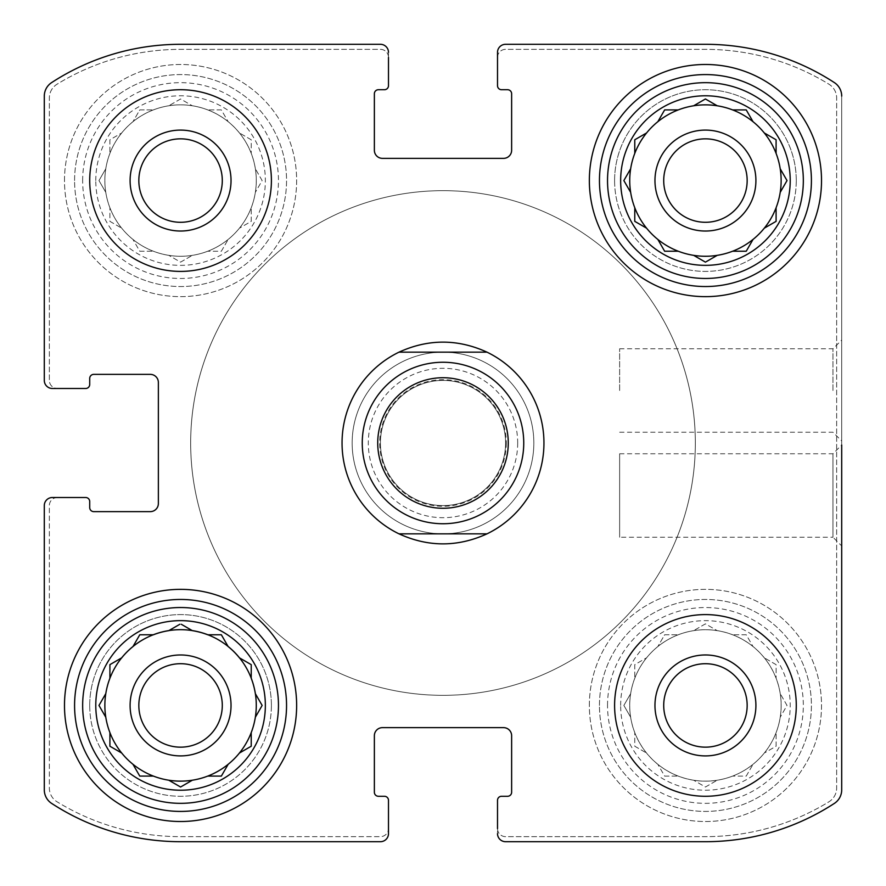 <?xml version="1.0" encoding="UTF-8"?>
<svg xmlns="http://www.w3.org/2000/svg" width="886" height="886" viewBox="0 0 886 886"><rect width="100%" height="100%" fill="white"/><g stroke="black" fill="none" stroke-linecap="round" stroke-linejoin="round"><path stroke-width="0.66" stroke-dasharray="4.43 3.32" d="M678.255 634.775A75.698 75.698 0 0 1 753.034 764.297A75.698 75.698 0 0 1 629.736 705.433A75.698 75.698 0 0 1 743.288 639.88A75.698 75.698 0 0 1 743.288 770.997A75.698 75.698 0 0 1 646.57 657.833A75.698 75.698 0 0 1 678.255 634.775L664.644 634.775L657.833 646.57L664.644 634.775L678.255 634.775M620.654 705.433A84.79 84.79 0 0 1 747.828 632.006A84.79 84.79 0 0 1 747.828 778.86A84.79 84.79 0 0 1 620.654 705.433M630.655 693.649L623.855 705.433L630.655 717.228L623.855 705.433L630.655 693.649M634.775 664.644L634.775 678.255L634.775 664.644L646.57 657.833L634.775 664.644M705.433 623.855L693.649 630.655L705.433 623.855L717.228 630.655L705.433 623.855M746.233 634.775L732.611 634.775L746.233 634.775L753.034 646.57L746.233 634.775M776.092 664.644L764.297 657.833L776.092 664.644L776.092 678.255L776.092 664.644M787.023 705.433L780.212 693.649L787.023 705.433L780.212 717.228L787.023 705.433M776.092 746.233L776.092 732.611L776.092 746.233L764.297 753.034L776.092 746.233M746.233 776.092L753.034 764.297L746.233 776.092L732.611 776.092L746.233 776.092M705.433 787.023L717.228 780.212L705.433 787.023L693.649 780.212L705.433 787.023M664.644 776.092L678.255 776.092L664.644 776.092L657.833 764.297L664.644 776.092M634.775 746.233L646.57 753.034L634.775 746.233L634.775 732.611L634.775 746.233M153.389 109.908A75.698 75.698 0 0 1 228.167 239.43A75.698 75.698 0 0 1 104.858 180.567A75.698 75.698 0 0 1 218.421 115.003A75.698 75.698 0 0 1 218.421 246.12A75.698 75.698 0 0 1 121.703 132.966A75.698 75.698 0 0 1 153.389 109.908L139.767 109.908L132.966 121.703L139.767 109.908L153.389 109.908M95.777 180.567A84.79 84.79 0 0 1 222.962 107.14A84.79 84.79 0 0 1 222.962 253.994A84.79 84.79 0 0 1 95.777 180.567M105.788 168.772L98.977 180.567L105.788 192.351L98.977 180.567L105.788 168.772M109.908 139.767L109.908 153.389L109.908 139.767L121.703 132.966L109.908 139.767M180.567 98.977L168.772 105.788L180.567 98.977L192.351 105.788L180.567 98.977M221.356 109.908L207.745 109.908L221.356 109.908L228.167 121.703L221.356 109.908M251.225 139.767L239.43 132.966L251.225 139.767L251.225 153.389L251.225 139.767M262.145 180.567L255.345 168.772L262.145 180.567L255.345 192.351L262.145 180.567M251.225 221.356L251.225 207.745L251.225 221.356L239.43 228.167L251.225 221.356M221.356 251.225L228.167 239.43L221.356 251.225L207.745 251.225L221.356 251.225M180.567 262.145L192.351 255.345L180.567 262.145L168.772 255.345L180.567 262.145M139.767 251.225L153.389 251.225L139.767 251.225L132.966 239.43L139.767 251.225M109.908 221.356L121.703 228.167L109.908 221.356L109.908 207.745L109.908 221.356M138.836 705.433A41.731 41.731 0 0 1 201.432 669.295A41.731 41.731 0 0 1 201.432 741.571A41.731 41.731 0 0 1 138.836 705.433A41.731 41.731 0 0 0 180.567 747.164A41.731 41.731 0 0 0 222.286 705.433A41.731 41.731 0 0 0 180.567 663.714A41.731 41.731 0 0 0 138.836 705.433A41.731 41.731 0 0 1 201.432 669.295A41.731 41.731 0 0 1 201.432 741.571A41.731 41.731 0 0 1 138.836 705.433M138.836 180.567A41.731 41.731 0 0 1 201.432 144.429A41.731 41.731 0 0 1 201.432 216.705A41.731 41.731 0 0 1 138.836 180.567A41.731 41.731 0 0 1 201.432 144.429A41.731 41.731 0 0 1 201.432 216.705A41.731 41.731 0 0 1 138.836 180.567A41.731 41.731 0 0 0 180.567 222.286A41.731 41.731 0 0 0 222.286 180.567A41.731 41.731 0 0 0 180.567 138.836A41.731 41.731 0 0 0 138.836 180.567M663.714 180.567A41.731 41.731 0 0 1 726.298 144.429A41.731 41.731 0 0 1 726.298 216.705A41.731 41.731 0 0 1 663.714 180.567A41.731 41.731 0 0 0 705.433 222.286A41.731 41.731 0 0 0 747.164 180.567A41.731 41.731 0 0 0 705.433 138.836A41.731 41.731 0 0 0 663.714 180.567A41.731 41.731 0 0 1 726.298 144.429A41.731 41.731 0 0 1 726.298 216.705A41.731 41.731 0 0 1 663.714 180.567M663.714 705.433A41.731 41.731 0 0 1 726.298 669.295A41.731 41.731 0 0 1 726.298 741.571A41.731 41.731 0 0 1 663.714 705.433A41.731 41.731 0 0 1 726.298 669.295A41.731 41.731 0 0 1 726.298 741.571A41.731 41.731 0 0 1 663.714 705.433A41.731 41.731 0 0 0 705.433 747.164A41.731 41.731 0 0 0 747.164 705.433A41.731 41.731 0 0 0 705.433 663.714A41.731 41.731 0 0 0 663.714 705.433M52.374 497.511A8.074 8.074 0 0 0 44.3 505.585L44.3 789.869A16.147 16.147 0 0 0 51.632 803.403A236.197 236.197 0 0 0 180.567 841.7L380.415 841.7A8.074 8.074 0 0 0 388.489 833.626L388.489 800.313A4.042 4.042 0 0 0 384.458 796.281L378.4 796.281A4.042 4.042 0 0 1 374.368 792.239L374.368 735.712A8.074 8.074 0 0 1 382.442 727.639L503.558 727.639A8.074 8.074 0 0 1 511.632 735.712L511.632 792.239A4.042 4.042 0 0 1 507.6 796.281L501.542 796.281A4.042 4.042 0 0 0 497.511 800.313L497.511 833.626A8.074 8.074 0 0 0 505.585 841.7L705.433 841.7A236.197 236.197 0 0 0 834.368 803.403A16.147 16.147 0 0 0 841.7 789.869L841.7 96.131A16.147 16.147 0 0 0 834.368 82.597A236.197 236.197 0 0 0 705.433 44.3L505.585 44.3A8.074 8.074 0 0 0 497.511 52.374L497.511 85.687A4.042 4.042 0 0 0 501.542 89.719L507.6 89.719A4.042 4.042 0 0 1 511.632 93.761L511.632 150.288A8.074 8.074 0 0 1 503.558 158.361L382.442 158.361A8.074 8.074 0 0 1 374.368 150.288L374.368 93.761A4.042 4.042 0 0 1 378.4 89.719L384.458 89.719A4.042 4.042 0 0 0 388.489 85.687L388.489 52.374A8.074 8.074 0 0 0 380.415 44.3L180.567 44.3A236.197 236.197 0 0 0 51.632 82.597A16.147 16.147 0 0 0 44.3 96.131L44.3 380.415A8.074 8.074 0 0 0 52.374 388.489L85.687 388.489A4.042 4.042 0 0 0 89.719 384.458L89.719 378.4A4.042 4.042 0 0 1 93.761 374.368L150.288 374.368A8.074 8.074 0 0 1 158.361 382.442L158.361 503.558A8.074 8.074 0 0 1 150.288 511.632L93.761 511.632A4.042 4.042 0 0 1 89.719 507.6L89.719 501.542A4.042 4.042 0 0 0 85.687 497.511L52.374 497.511A8.074 8.074 0 0 0 44.3 505.585A8.074 8.074 0 0 1 52.374 497.511L57.424 497.511A8.074 8.074 0 0 0 49.35 505.585L49.35 788.019A16.147 16.147 0 0 0 57.047 801.786A236.197 236.197 0 0 0 180.567 836.65L380.415 836.65A8.074 8.074 0 0 0 388.489 828.576L388.489 833.626A8.074 8.074 0 0 1 380.415 841.7L180.567 841.7A236.197 236.197 0 0 1 51.632 803.403A236.197 236.197 0 0 0 180.567 841.7M497.511 833.626A8.074 8.074 0 0 0 505.585 841.7A8.074 8.074 0 0 1 497.511 833.626L497.511 828.576A8.074 8.074 0 0 0 505.585 836.65L705.433 836.65A236.197 236.197 0 0 0 828.953 801.786A16.147 16.147 0 0 0 836.65 788.019L836.65 97.981A16.147 16.147 0 0 0 828.953 84.214A236.197 236.197 0 0 0 705.433 49.35L505.585 49.35A8.074 8.074 0 0 0 497.511 57.424L497.511 52.374A8.074 8.074 0 0 1 505.585 44.3L705.433 44.3A236.197 236.197 0 0 1 834.368 82.597A236.197 236.197 0 0 0 705.433 44.3M705.433 841.7A236.197 236.197 0 0 0 834.368 803.403A16.147 16.147 0 0 0 841.7 789.869A16.147 16.147 0 0 1 834.368 803.403A236.197 236.197 0 0 1 705.433 841.7L505.585 841.7M841.7 390.516L841.7 340.047L841.7 390.516M619.635 453.765L832.962 453.765L841.7 445.016L841.7 545.953L841.7 445.016L841.7 545.953L832.962 537.215L832.962 453.765L832.962 537.215L619.635 537.215L619.635 453.765L619.635 537.215M841.7 96.131A16.147 16.147 0 0 0 834.368 82.597A16.147 16.147 0 0 1 841.7 96.131L841.7 789.869M388.489 52.374A8.074 8.074 0 0 0 380.415 44.3A8.074 8.074 0 0 1 388.489 52.374L388.489 57.424A8.074 8.074 0 0 0 380.415 49.35L180.567 49.35A236.197 236.197 0 0 0 57.047 84.214A16.147 16.147 0 0 0 49.35 97.981L49.35 380.415A8.074 8.074 0 0 0 57.424 388.489L52.374 388.489A8.074 8.074 0 0 1 44.3 380.415L44.3 96.131A16.147 16.147 0 0 1 51.632 82.597A16.147 16.147 0 0 0 44.3 96.131M180.567 44.3A236.197 236.197 0 0 0 51.632 82.597A236.197 236.197 0 0 1 180.567 44.3L380.415 44.3M51.632 803.403A16.147 16.147 0 0 1 44.3 789.869L44.3 505.585M380.415 841.7A8.074 8.074 0 0 0 388.489 833.626M505.585 44.3A8.074 8.074 0 0 0 497.511 52.374M44.3 380.415A8.074 8.074 0 0 0 52.374 388.489M271.404 705.433A90.848 90.848 0 0 0 180.567 614.596A90.848 90.848 0 0 0 89.719 705.433A90.848 90.848 0 0 0 180.567 796.281A90.848 90.848 0 0 0 271.404 705.433M796.281 180.567A90.848 90.848 0 0 0 705.433 89.719A90.848 90.848 0 0 0 614.596 180.567A90.848 90.848 0 0 0 705.433 271.404A90.848 90.848 0 0 0 796.281 180.567M64.49 180.567A116.077 116.077 0 0 1 238.6 80.039A116.077 116.077 0 0 1 238.6 281.095A116.077 116.077 0 0 1 64.49 180.567A116.077 116.077 0 0 1 238.6 80.039A116.077 116.077 0 0 1 238.6 281.095A116.077 116.077 0 0 1 64.49 180.567M589.356 705.433A116.077 116.077 0 0 1 763.477 604.905A116.077 116.077 0 0 1 763.477 805.961A116.077 116.077 0 0 1 589.356 705.433A116.077 116.077 0 0 1 763.477 604.905A116.077 116.077 0 0 1 763.477 805.961A116.077 116.077 0 0 1 589.356 705.433M352.152 443A90.848 90.848 0 0 1 488.419 364.323A90.848 90.848 0 0 1 488.419 521.677A90.848 90.848 0 0 1 352.152 443A90.848 90.848 0 0 1 488.419 364.323A90.848 90.848 0 0 1 488.419 521.677A90.848 90.848 0 0 1 352.152 443M543.938 443A100.938 100.938 0 0 0 443 342.062A100.938 100.938 0 0 0 342.062 443A100.938 100.938 0 0 0 443 543.938A100.938 100.938 0 0 0 543.938 443A100.938 100.938 0 0 1 392.531 530.415A100.938 100.938 0 0 1 392.531 355.585A100.938 100.938 0 0 1 543.938 443M57.424 497.511A8.074 8.074 0 0 0 49.35 505.585L49.35 788.019A16.147 16.147 0 0 0 57.047 801.786A236.197 236.197 0 0 0 180.567 836.65L380.415 836.65A8.074 8.074 0 0 0 388.489 828.576M388.489 57.424A8.074 8.074 0 0 0 380.415 49.35L180.567 49.35A236.197 236.197 0 0 0 57.047 84.214A16.147 16.147 0 0 0 49.35 97.981L49.35 380.415A8.074 8.074 0 0 0 57.424 388.489M497.511 828.576A8.074 8.074 0 0 0 505.585 836.65L705.433 836.65A236.197 236.197 0 0 0 828.953 801.786A16.147 16.147 0 0 0 836.65 788.019L836.65 97.981A16.147 16.147 0 0 0 828.953 84.214A236.197 236.197 0 0 0 705.433 49.35L505.585 49.35A8.074 8.074 0 0 0 497.511 57.424M619.635 390.516L619.635 348.785L619.635 390.516M832.962 390.516L832.962 348.785L832.962 390.516M342.062 443A100.938 100.938 0 0 1 493.469 355.585A100.938 100.938 0 0 1 493.469 530.415A100.938 100.938 0 0 1 342.062 443M190.656 443A252.344 252.344 0 0 1 569.166 224.468A252.344 252.344 0 0 1 569.166 661.532A252.344 252.344 0 0 1 190.656 443A252.344 252.344 0 0 1 569.166 224.468A252.344 252.344 0 0 1 569.166 661.532A252.344 252.344 0 0 1 190.656 443M589.356 180.567A116.077 116.077 0 0 1 763.477 80.039A116.077 116.077 0 0 1 763.477 281.095A116.077 116.077 0 0 1 589.356 180.567M599.457 180.567A105.988 105.988 0 0 1 758.427 88.777A105.988 105.988 0 0 1 758.427 272.345A105.988 105.988 0 0 1 599.457 180.567M629.736 180.567A75.698 75.698 0 0 1 743.288 115.003A75.698 75.698 0 0 1 743.288 246.12A75.698 75.698 0 0 1 629.736 180.567M599.457 705.433A105.988 105.988 0 0 1 758.427 613.655A105.988 105.988 0 0 1 758.427 797.223A105.988 105.988 0 0 1 599.457 705.433A105.988 105.988 0 0 1 758.427 613.655A105.988 105.988 0 0 1 758.427 797.223A105.988 105.988 0 0 1 599.457 705.433M654.964 705.433A50.469 50.469 0 0 1 730.673 661.731A50.469 50.469 0 0 1 730.673 749.146A50.469 50.469 0 0 1 654.964 705.433A50.469 50.469 0 0 1 730.673 661.731A50.469 50.469 0 0 1 730.673 749.146A50.469 50.469 0 0 1 654.964 705.433A50.469 50.469 0 0 1 730.673 661.731A50.469 50.469 0 0 1 730.673 749.146A50.469 50.469 0 0 1 654.964 705.433M607.53 705.433A97.914 97.914 0 0 1 754.385 620.643A97.914 97.914 0 0 1 754.385 790.223A97.914 97.914 0 0 1 607.53 705.433M64.49 705.433A116.077 116.077 0 0 1 238.6 604.905A116.077 116.077 0 0 1 238.6 805.961A116.077 116.077 0 0 1 64.49 705.433M74.579 705.433A105.988 105.988 0 0 1 233.561 613.655A105.988 105.988 0 0 1 233.561 797.223A105.988 105.988 0 0 1 74.579 705.433M74.579 180.567A105.988 105.988 0 0 1 233.561 88.777A105.988 105.988 0 0 1 233.561 272.345A105.988 105.988 0 0 1 74.579 180.567A105.988 105.988 0 0 1 233.561 88.777A105.988 105.988 0 0 1 233.561 272.345A105.988 105.988 0 0 1 74.579 180.567M168.772 780.212L180.567 787.023L192.351 780.212A75.698 75.698 0 0 1 121.703 657.833L109.908 664.644L109.908 678.255M139.357 635.495L132.966 646.57A75.698 75.698 0 0 1 153.389 634.775L139.767 634.775M179.847 624.265L168.772 630.655A75.698 75.698 0 0 1 192.351 630.655L181.287 624.265M207.745 634.775A75.698 75.698 0 0 1 228.167 646.57L221.356 634.775L207.745 634.775M239.43 657.833A75.698 75.698 0 0 1 251.225 678.255L251.225 664.644L239.43 657.833M262.145 705.433L255.345 693.649A75.698 75.698 0 0 1 255.345 717.228L261.735 706.153M251.225 732.611A75.698 75.698 0 0 1 239.43 753.034L251.225 746.233L251.225 732.611M228.167 764.297A75.698 75.698 0 0 1 207.745 776.092L221.356 776.092M130.098 180.567A50.469 50.469 0 0 1 205.796 136.854A50.469 50.469 0 0 1 205.796 224.269A50.469 50.469 0 0 1 130.098 180.567A50.469 50.469 0 0 1 205.796 136.854A50.469 50.469 0 0 1 205.796 224.269A50.469 50.469 0 0 1 130.098 180.567A50.469 50.469 0 0 1 205.796 136.854A50.469 50.469 0 0 1 205.796 224.269A50.469 50.469 0 0 1 130.098 180.567M82.653 180.567A97.914 97.914 0 0 1 229.518 95.777A97.914 97.914 0 0 1 229.518 265.357A97.914 97.914 0 0 1 82.653 180.567M614.596 705.433A90.848 90.848 0 0 1 750.852 626.767A90.848 90.848 0 0 1 750.852 784.11A90.848 90.848 0 0 1 614.596 705.433M614.596 180.567A90.848 90.848 0 0 1 750.852 101.89A90.848 90.848 0 0 1 750.852 259.233A90.848 90.848 0 0 1 614.596 180.567M654.964 180.567A50.469 50.469 0 0 1 730.673 136.854A50.469 50.469 0 0 1 730.673 224.269A50.469 50.469 0 0 1 654.964 180.567A50.469 50.469 0 0 1 730.673 136.854A50.469 50.469 0 0 1 730.673 224.269A50.469 50.469 0 0 1 654.964 180.567A50.469 50.469 0 0 1 730.673 136.854A50.469 50.469 0 0 1 730.673 224.269A50.469 50.469 0 0 1 654.964 180.567M89.719 180.567A90.848 90.848 0 0 1 225.985 101.89A90.848 90.848 0 0 1 225.985 259.233A90.848 90.848 0 0 1 89.719 180.567M89.719 705.433A90.848 90.848 0 0 1 225.985 626.767A90.848 90.848 0 0 1 225.985 784.11A90.848 90.848 0 0 1 89.719 705.433M130.098 705.433A50.469 50.469 0 0 1 205.796 661.731A50.469 50.469 0 0 1 205.796 749.146A50.469 50.469 0 0 1 130.098 705.433A50.469 50.469 0 0 1 205.796 661.731A50.469 50.469 0 0 1 205.796 749.146A50.469 50.469 0 0 1 130.098 705.433A50.469 50.469 0 0 1 205.796 661.731A50.469 50.469 0 0 1 205.796 749.146A50.469 50.469 0 0 1 130.098 705.433M132.966 764.297L139.767 776.092L153.389 776.092M109.908 732.611L109.908 746.233M110.628 746.643L121.703 753.034M105.788 693.649L98.977 705.433L105.788 717.228M780.212 192.351L787.023 180.567L780.212 168.772M765.017 227.746L776.092 221.356L776.092 207.745M732.611 251.225L746.233 251.225L753.034 239.43M706.153 261.735L717.228 255.345M657.833 239.43L664.644 251.225L678.255 251.225M634.775 207.745L634.775 221.356L646.57 228.167M630.655 168.772L624.265 179.847M623.855 180.567L630.655 192.351M646.57 132.966L634.775 139.767L634.775 153.389M678.255 109.908L664.644 109.908M664.223 110.628L657.833 121.703M717.228 105.788L705.433 98.977L693.649 105.788M752.624 120.983L746.233 109.908L732.611 109.908M776.092 153.389L776.092 139.767L765.017 133.376M695.344 443A252.344 252.344 0 0 1 316.834 661.532A252.344 252.344 0 0 1 316.834 224.468A252.344 252.344 0 0 1 695.344 443A252.344 252.344 0 0 1 316.834 661.532A252.344 252.344 0 0 1 316.834 224.468A252.344 252.344 0 0 1 695.344 443M523.748 443A80.748 80.748 0 0 1 402.621 512.928A80.748 80.748 0 0 1 402.621 373.072A80.748 80.748 0 0 1 523.748 443M505.585 443A62.585 62.585 0 0 1 411.713 497.201A62.585 62.585 0 0 1 411.713 388.799A62.585 62.585 0 0 1 505.585 443A62.585 62.585 0 0 1 411.713 497.201A62.585 62.585 0 0 1 411.713 388.799A62.585 62.585 0 0 1 505.585 443A62.585 62.585 0 0 1 411.713 497.201A62.585 62.585 0 0 1 411.713 388.799A62.585 62.585 0 0 1 505.585 443M398.999 533.848L487.001 533.848M398.999 352.152L487.001 352.152M517.69 443A74.69 74.69 0 0 1 405.655 507.689A74.69 74.69 0 0 1 405.655 378.311A74.69 74.69 0 0 1 517.69 443M506.316 443A63.316 63.316 0 0 1 411.348 497.832A63.316 63.316 0 0 1 411.348 388.168A63.316 63.316 0 0 1 506.316 443M619.635 432.235L832.962 432.235L841.7 440.984M619.635 348.785L832.962 348.785L841.7 340.047"/><path stroke-width="1.33" d="M138.836 180.567A41.731 41.731 0 0 1 201.432 144.429A41.731 41.731 0 0 1 201.432 216.705A41.731 41.731 0 0 1 138.836 180.567M663.714 705.433A41.731 41.731 0 0 1 726.298 669.295A41.731 41.731 0 0 1 726.298 741.571A41.731 41.731 0 0 1 663.714 705.433M51.632 803.403A16.147 16.147 0 0 1 44.3 789.869L44.3 505.585L44.3 789.869A16.147 16.147 0 0 0 51.632 803.403A236.197 236.197 0 0 0 180.567 841.7L380.415 841.7L180.567 841.7M705.433 841.7L505.585 841.7L705.433 841.7A236.197 236.197 0 0 0 834.368 803.403A16.147 16.147 0 0 0 841.7 789.869L841.7 445.016M841.7 545.953L841.7 789.869M505.585 44.3L705.433 44.3L505.585 44.3A8.074 8.074 0 0 0 497.511 52.374L497.511 85.687A4.042 4.042 0 0 0 501.542 89.719L507.6 89.719A4.042 4.042 0 0 1 511.632 93.761L511.632 150.288A8.074 8.074 0 0 1 503.558 158.361L382.442 158.361A8.074 8.074 0 0 1 374.368 150.288L374.368 93.761A4.042 4.042 0 0 1 378.4 89.719L384.458 89.719A4.042 4.042 0 0 0 388.489 85.687L388.489 57.424M180.567 44.3L380.415 44.3L180.567 44.3A236.197 236.197 0 0 0 51.632 82.597A16.147 16.147 0 0 0 44.3 96.131L44.3 380.415L44.3 96.131M44.3 380.415A8.074 8.074 0 0 0 52.374 388.489L85.687 388.489A4.042 4.042 0 0 0 89.719 384.458L89.719 378.4A4.042 4.042 0 0 1 93.761 374.368L150.288 374.368A8.074 8.074 0 0 1 158.361 382.442L158.361 503.558A8.074 8.074 0 0 1 150.288 511.632L93.761 511.632A4.042 4.042 0 0 1 89.719 507.6L89.719 501.542A4.042 4.042 0 0 0 85.687 497.511L52.374 497.511A8.074 8.074 0 0 0 44.3 505.585M380.415 841.7A8.074 8.074 0 0 0 388.489 833.626L388.489 800.313A4.042 4.042 0 0 0 384.458 796.281L378.4 796.281A4.042 4.042 0 0 1 374.368 792.239L374.368 735.712A8.074 8.074 0 0 1 382.442 727.639L503.558 727.639A8.074 8.074 0 0 1 511.632 735.712L511.632 792.239A4.042 4.042 0 0 1 507.6 796.281L501.542 796.281A4.042 4.042 0 0 0 497.511 800.313L497.511 828.576M388.489 828.576L388.489 833.626M497.511 833.626A8.074 8.074 0 0 0 505.585 841.7M841.7 96.131A16.147 16.147 0 0 0 834.368 82.597A236.197 236.197 0 0 0 705.433 44.3M497.511 57.424L497.511 52.374M388.489 52.374A8.074 8.074 0 0 0 380.415 44.3M57.424 388.489L52.374 388.489M52.374 497.511L57.424 497.511M271.404 180.567A90.848 90.848 0 0 0 180.567 89.719A90.848 90.848 0 0 0 89.719 180.567A90.848 90.848 0 0 0 180.567 271.404A90.848 90.848 0 0 0 271.404 180.567M796.281 705.433A90.848 90.848 0 0 0 705.433 614.596A90.848 90.848 0 0 0 614.596 705.433A90.848 90.848 0 0 0 705.433 796.281A90.848 90.848 0 0 0 796.281 705.433M64.49 705.433A116.077 116.077 0 0 1 238.6 604.905A116.077 116.077 0 0 1 238.6 805.961A116.077 116.077 0 0 1 64.49 705.433M589.356 180.567A116.077 116.077 0 0 1 763.477 80.039A116.077 116.077 0 0 1 763.477 281.095A116.077 116.077 0 0 1 589.356 180.567M620.654 180.567A84.79 84.79 0 0 1 747.828 107.14A84.79 84.79 0 0 1 747.828 253.994A84.79 84.79 0 0 1 620.654 180.567M607.53 180.567A97.914 97.914 0 0 1 754.385 95.777A97.914 97.914 0 0 1 754.385 265.357A97.914 97.914 0 0 1 607.53 180.567M624.265 179.847L630.655 168.772A75.698 75.698 0 0 1 634.775 153.389L634.775 139.767L646.57 132.966A75.698 75.698 0 0 1 657.833 121.703L664.644 109.908L678.255 109.908A75.698 75.698 0 0 1 693.649 105.788L705.433 98.977L717.228 105.788A75.698 75.698 0 0 1 732.611 109.908L746.233 109.908L753.034 121.703A75.698 75.698 0 0 1 764.297 132.966L776.092 139.767L776.092 153.389A75.698 75.698 0 0 1 780.212 168.772L787.023 180.567L780.212 192.351A75.698 75.698 0 0 1 776.092 207.745L776.092 221.356L764.297 228.167A75.698 75.698 0 0 1 753.034 239.43L746.233 251.225L732.611 251.225A75.698 75.698 0 0 1 717.228 255.345L706.153 261.735M623.855 180.567L630.655 192.351A75.698 75.698 0 0 0 634.775 207.745L634.775 221.356L646.57 228.167A75.698 75.698 0 0 0 657.833 239.43L664.644 251.225L678.255 251.225A75.698 75.698 0 0 0 693.649 255.345L705.433 262.145L693.649 255.345A75.698 75.698 0 0 0 717.228 255.345M630.655 168.772A75.698 75.698 0 0 0 630.655 192.351M646.57 132.966A75.698 75.698 0 0 0 634.775 153.389M678.255 109.908A75.698 75.698 0 0 0 657.833 121.703M717.228 105.788A75.698 75.698 0 0 0 693.649 105.788M752.624 120.983L753.034 121.703A75.698 75.698 0 0 0 732.611 109.908M776.092 153.389A75.698 75.698 0 0 0 764.297 132.966L765.017 133.376M780.212 192.351A75.698 75.698 0 0 0 780.212 168.772M765.017 227.746L764.297 228.167A75.698 75.698 0 0 0 776.092 207.745M732.611 251.225A75.698 75.698 0 0 0 753.034 239.43M657.833 239.43A75.698 75.698 0 0 0 678.255 251.225M634.775 207.745A75.698 75.698 0 0 0 646.57 228.167M654.964 180.567A50.469 50.469 0 0 1 730.673 136.854A50.469 50.469 0 0 1 730.673 224.269A50.469 50.469 0 0 1 654.964 180.567M663.714 180.567A41.731 41.731 0 0 1 726.298 144.429A41.731 41.731 0 0 1 726.298 216.705A41.731 41.731 0 0 1 663.714 180.567M599.457 180.567A105.988 105.988 0 0 1 758.427 88.777A105.988 105.988 0 0 1 758.427 272.345A105.988 105.988 0 0 1 599.457 180.567M95.777 705.433A84.79 84.79 0 0 1 222.962 632.006A84.79 84.79 0 0 1 222.962 778.86A84.79 84.79 0 0 1 95.777 705.433M82.653 705.433A97.914 97.914 0 0 1 229.518 620.643A97.914 97.914 0 0 1 229.518 790.223A97.914 97.914 0 0 1 82.653 705.433M261.735 706.153L255.345 717.228A75.698 75.698 0 0 1 251.225 732.611L251.225 746.233L239.43 753.034A75.698 75.698 0 0 1 228.167 764.297L221.356 776.092L207.745 776.092A75.698 75.698 0 0 1 192.351 780.212L180.567 787.023L168.772 780.212A75.698 75.698 0 0 1 153.389 776.092L139.767 776.092L132.966 764.297A75.698 75.698 0 0 1 121.703 753.034L109.908 746.233L109.908 732.611A75.698 75.698 0 0 1 105.788 717.228L98.977 705.433L105.788 693.649A75.698 75.698 0 0 1 109.908 678.255L109.908 664.644L121.703 657.833A75.698 75.698 0 0 1 132.966 646.57L139.767 634.775L153.389 634.775A75.698 75.698 0 0 1 168.772 630.655L179.847 624.265M262.145 705.433L255.345 693.649A75.698 75.698 0 0 0 251.225 678.255L251.225 664.644L239.43 657.833A75.698 75.698 0 0 0 228.167 646.57L221.356 634.775L207.745 634.775A75.698 75.698 0 0 0 192.351 630.655L181.287 624.265M109.908 678.255A75.698 75.698 0 0 1 255.345 717.228A75.698 75.698 0 0 1 168.772 780.212M105.788 693.649A75.698 75.698 0 0 0 105.788 717.228M132.966 764.297A75.698 75.698 0 0 0 153.389 776.092M109.908 732.611A75.698 75.698 0 0 0 121.703 753.034M130.098 705.433A50.469 50.469 0 0 1 205.796 661.731A50.469 50.469 0 0 1 205.796 749.146A50.469 50.469 0 0 1 130.098 705.433M138.836 705.433A41.731 41.731 0 0 1 201.432 669.295A41.731 41.731 0 0 1 201.432 741.571A41.731 41.731 0 0 1 138.836 705.433M74.579 705.433A105.988 105.988 0 0 1 233.561 613.655A105.988 105.988 0 0 1 233.561 797.223A105.988 105.988 0 0 1 74.579 705.433M654.964 705.433A50.469 50.469 0 0 1 730.673 661.731A50.469 50.469 0 0 1 730.673 749.146A50.469 50.469 0 0 1 654.964 705.433M130.098 180.567A50.469 50.469 0 0 1 205.796 136.854A50.469 50.469 0 0 1 205.796 224.269A50.469 50.469 0 0 1 130.098 180.567M221.356 776.092L228.167 764.297M109.908 746.233L110.628 746.643M139.767 634.775L139.357 635.495M664.644 109.908L664.223 110.628M398.999 533.848A100.938 100.938 0 0 1 398.999 352.152L487.001 352.152A100.938 100.938 0 0 1 487.001 533.848L398.999 533.848C428.337 547.205 457.663 547.205 487.001 533.848M487.001 352.152C457.663 338.795 428.337 338.795 398.999 352.152M508.265 443A65.265 65.265 0 0 1 410.362 499.527A65.265 65.265 0 0 1 410.362 386.473A65.265 65.265 0 0 1 508.265 443M523.748 443A80.748 80.748 0 0 1 402.621 512.928A80.748 80.748 0 0 1 402.621 373.072A80.748 80.748 0 0 1 523.748 443"/></g></svg>

